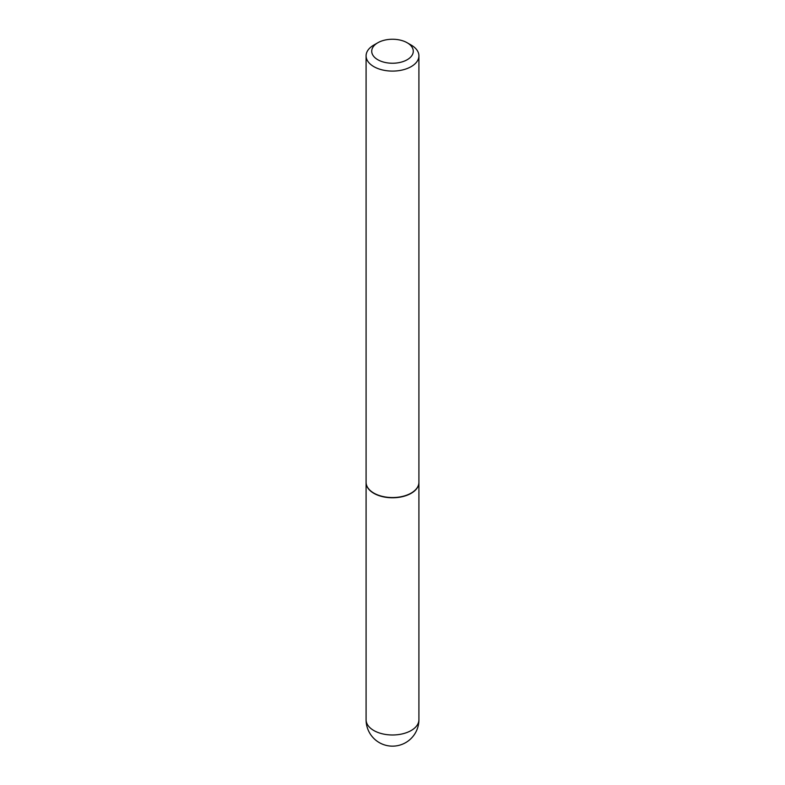<?xml version="1.0" encoding="UTF-8"?>
<svg xmlns="http://www.w3.org/2000/svg" width="785" height="785" viewBox="0 0 785 785"><rect width="100%" height="100%" fill="white"/><g stroke="black" fill="none" stroke-linecap="round" stroke-linejoin="round"><path stroke-width="1.18" d="M366.095 482.422A26.415 15.249 0 0 0 366.085 482.53A26.415 15.249 0 0 0 373.827 493.314A26.415 15.249 0 0 0 402.607 496.62A26.415 15.249 0 0 0 418.915 482.53A26.415 15.249 0 0 0 418.905 482.422M373.925 493.137A26.131 15.082 0 0 0 374.023 493.196A26.131 15.082 0 0 0 410.977 493.196L411.173 493.088A26.415 15.249 0 0 0 418.915 482.304L418.915 55.843A26.415 15.249 0 0 0 411.173 45.059L407.189 42.763A20.773 11.991 0 0 0 377.811 42.763L377.811 42.763A20.773 11.991 0 0 0 377.811 59.729A20.773 11.991 0 0 0 407.189 59.729A20.773 11.991 0 0 0 407.189 42.763M373.827 45.059L377.811 42.763L373.827 45.059A26.415 15.249 0 0 0 366.085 55.843L366.085 482.304A26.415 15.249 0 0 0 373.827 493.088A26.415 15.249 0 0 0 411.173 493.088L410.977 493.196M366.085 55.843A26.415 15.249 0 0 0 382.393 69.934A26.415 15.249 0 0 0 411.173 66.627A26.415 15.249 0 0 0 418.915 55.843M418.915 719.737A26.415 26.415 0 0 1 405.708 742.61A26.415 26.415 0 0 1 366.085 719.737A26.415 15.249 0 0 0 373.827 730.521A26.415 15.249 0 0 0 411.173 730.521A26.415 15.249 0 0 0 418.915 719.737L418.915 482.53M366.085 719.737L366.085 482.53"/></g></svg>
